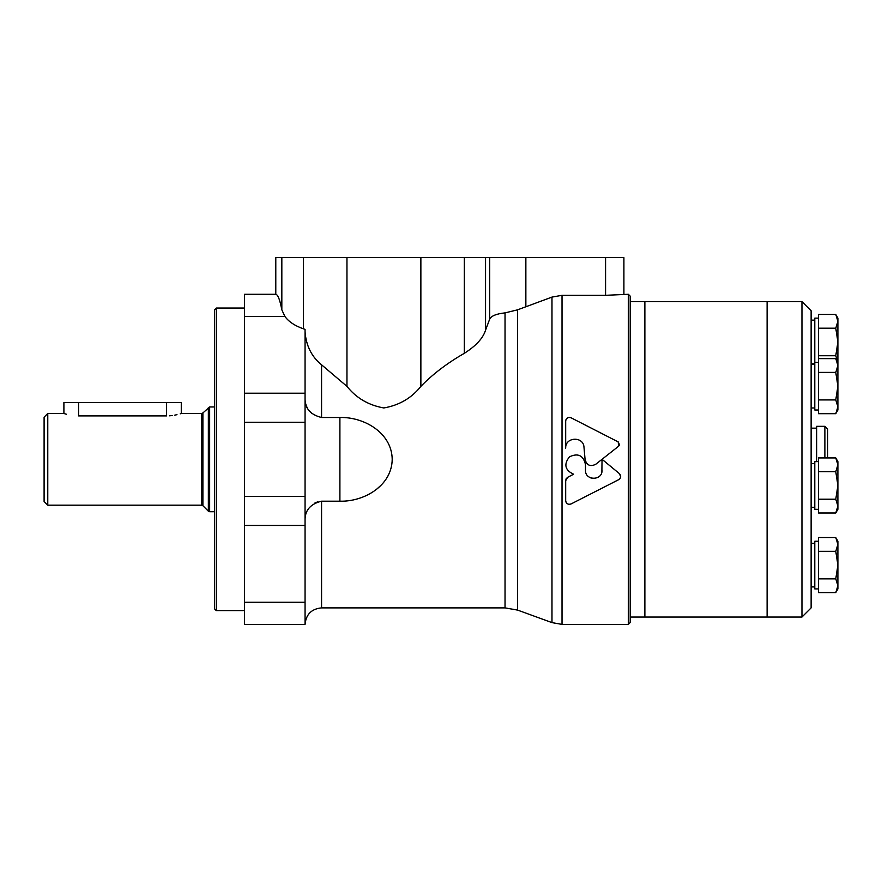 <?xml version="1.0" encoding="UTF-8"?>
<svg xmlns="http://www.w3.org/2000/svg" width="882" height="882" viewBox="0 0 882 882"><rect width="100%" height="100%" fill="white"/><g stroke="black" fill="none" stroke-linecap="round" stroke-linejoin="round"><path stroke-width="1.32" d="M628.37 294.29L628.37 624.39L630.2 622.549L630.2 296.12L628.37 294.29L605.57 295.316L562.021 295.316L551.978 297.091L517.58 309.825L505.033 312.889C496.533 313.772 491.417 315.833 489.697 319.075L485.552 330.188C483.104 338.137 476.037 345.854 464.329 353.318C447.196 363.152 432.709 374.166 420.868 386.371C411.541 398.091 399.204 405.29 383.824 407.958C368.511 405.213 356.229 398.014 346.957 386.371L321.566 364.795C311.666 356.791 306.164 345.843 305.062 331.952M305.062 399.733C305.426 408.95 310.927 414.871 321.566 417.495L339.901 417.495C364.012 416.8 391.795 432.808 392.203 459.235C391.95 485.784 364.057 501.88 339.901 501.185L321.566 501.185L321.566 607.885C311.533 608.856 306.032 614.357 305.062 624.39L305.062 329.35L303.496 328.821C294.919 325.866 288.712 321.732 284.864 316.406L281.832 309.825C279.914 299.792 277.896 294.61 275.79 294.301L275.713 257.61L623.905 257.61L623.905 294.29M275.713 294.29L244.535 294.29L244.535 624.39L305.062 624.39M321.566 501.185C310.938 503.798 305.437 509.73 305.062 518.947M311.941 413.581L309.45 411.001M307.598 408.333L306.704 406.646M306.197 405.466L305.37 402.666M314.631 503.159L317.807 501.759M565.682 480.745L566.123 478.783L567.622 477.327L565.682 480.745L565.682 500.822C566.288 503.787 568.074 504.835 571.051 503.964L569.221 504.372M567.457 503.843L566.2 502.586M566.178 502.542L565.682 500.822M619.925 478.661L618.723 479.654C621.093 477.868 621.303 475.85 619.373 473.601L620.685 476.688M620.685 476.776L620.057 478.485M619.594 443.966L619.418 445.145M619.385 445.223L618.624 446.193L618.216 441.915L571.051 417.781C568.074 416.899 566.288 417.947 565.682 420.935L565.682 448.144C565.075 436.866 583.531 435.995 583.994 447.284L585.075 459.5C586.739 465.343 590.312 466.931 595.769 464.263L602.042 459.302L601.877 471.826M565.957 419.656L567.49 417.87M569.574 417.373L571.051 417.781M586.232 462.841L585.075 459.5M593.773 478.485L590.598 477.857M585.119 461.837L585.494 464.594C583.322 455.333 577.953 452.764 569.386 456.876C563.587 464.417 564.987 470.194 573.609 474.229L567.622 477.327M619.373 473.601L602.053 459.302L618.624 446.193M571.051 503.964L618.723 479.654M602.042 470.216C602.56 480.899 584.964 480.877 585.494 470.216L585.494 464.594M595.769 464.263L602.042 459.302M565.682 420.935L565.682 448.144M376.25 489.576L381.84 484.505M387.452 476.908L387.882 476.148M169.487 415.808L172.277 415.532M174.768 415.146L176.995 414.672M180.215 413.823L180.986 413.581M66.404 414.231L63.901 413.493L63.901 402.49L78.575 402.49L78.575 415.907C59.645 413.272 59.645 413.272 78.575 415.907L166.599 415.907C185.529 413.272 185.529 413.272 166.599 415.907L166.599 402.49L181.273 402.49L181.273 413.493L201.603 413.493L201.603 505.188L47.771 505.188L47.771 413.493L44.1 417.164L44.1 501.516L47.771 505.188M78.575 402.49L166.599 402.49M214.469 309.88L214.469 608.801L216.299 610.631L216.299 308.05L214.469 309.88M801.958 301.622L801.958 617.047L811.131 607.885L811.131 310.795L801.958 301.622L644.874 301.622L644.874 617.047L630.2 617.047M801.958 617.047L767.108 617.047L767.108 301.622L767.108 617.047L644.874 617.047L644.874 301.622L630.2 301.622M818.463 372.402L818.463 399.921L835.772 399.921L837.9 386.162L835.772 372.402L837.9 365.512L835.772 358.632L818.463 358.632L818.463 372.402L835.772 372.402M835.772 314.444L837.9 318.137L837.9 341.973L835.772 328.203L837.9 321.324L835.772 314.444L818.463 314.444L818.463 355.733L835.772 355.733L837.9 341.973L837.9 406.811L835.772 399.921M818.463 399.921L818.463 413.691L835.772 413.691L837.9 406.811L837.9 409.998L835.772 413.691L837.9 409.998M818.463 328.203L835.772 328.203M837.9 362.623L835.772 355.733M818.463 355.733L818.463 358.632M824.879 457.923L824.879 426.326L827.636 429.082L827.636 457.923M824.879 426.326L816.633 426.326L816.633 461.617M816.633 426.326L816.534 461.617M818.463 471.694L818.463 499.223L835.772 499.223L837.9 485.453L835.772 471.694L837.9 464.814L835.772 457.923L818.463 457.923L818.463 471.694L835.772 471.694M818.463 499.223L818.463 512.982L835.772 512.982L837.9 506.103L835.772 499.223L837.9 485.453L837.9 509.3L835.772 512.982M818.463 551.316L818.463 578.846L835.772 578.846L837.9 565.086L835.772 551.316L837.9 544.437L835.772 537.557L818.463 537.557L818.463 551.316L835.772 551.316M835.772 537.557L837.9 541.239L837.9 585.725L835.772 578.846M818.463 578.846L818.463 592.605L835.772 592.605L837.9 585.725L837.9 588.922L835.772 592.605M818.463 461.617L814.792 461.617L814.792 509.3L818.463 509.3M818.463 318.137L814.792 318.137L814.792 409.998L818.463 409.998M835.772 457.923L837.9 461.617L837.9 485.453M818.463 541.239L814.792 541.239L814.792 588.922L818.463 588.922M346.957 386.371L346.957 257.61M303.496 328.821L303.496 257.61M281.832 309.825L281.832 257.61M284.864 316.406L244.535 316.406M275.79 294.301L275.79 257.61M339.901 501.185L339.901 417.495M562.021 295.316L562.021 624.39L628.37 624.39M517.58 309.825L517.58 610.09L505.033 607.885L321.566 607.885M505.033 312.889L505.033 607.885M551.978 297.091L551.978 622.615L562.021 624.39M525.859 306.671L525.859 257.61M489.697 319.075L489.697 257.61M485.552 330.188L485.552 257.61M464.329 353.318L464.329 257.61M420.868 386.371L420.868 257.61M305.062 602.274L244.535 602.274M305.062 525.463L244.535 525.463M305.062 496.434L244.535 496.434M305.062 422.246L244.535 422.246M305.062 393.218L244.535 393.218M605.57 295.316L605.57 257.61M321.566 364.795L321.566 417.495M201.603 413.493L202.893 412.952L202.893 505.717L201.603 505.188M208.35 407.506L208.35 511.174L209.651 511.714L209.651 406.966L202.893 412.952M517.58 610.09L551.978 622.615M63.901 413.493L47.771 413.493M202.893 505.717L208.35 511.174M214.469 406.966L209.651 406.966M214.469 511.714L209.651 511.714M244.535 308.05L216.299 308.05M244.535 610.631L216.299 610.631M816.534 428.167L811.131 428.167M814.792 463.634L811.131 463.634M814.792 507.282L811.131 507.282M818.463 362.326L814.792 362.326M814.792 364.343L811.131 364.343M814.792 407.98L811.131 407.98M814.792 320.144L811.131 320.144M814.792 363.792L811.131 363.792M837.9 362.326L835.772 358.632M814.792 543.257L811.131 543.257M814.792 586.905L811.131 586.905"/></g></svg>
